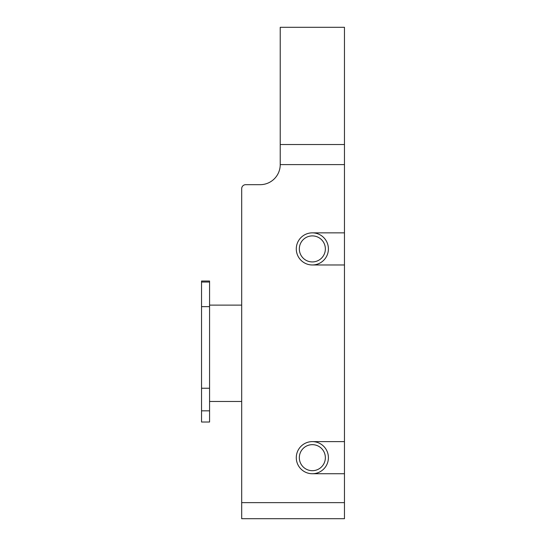 <?xml version="1.0" encoding="UTF-8"?>
<svg xmlns="http://www.w3.org/2000/svg" width="546" height="546" viewBox="0 0 546 546"><rect width="100%" height="100%" fill="white"/><g stroke="black" fill="none" stroke-linecap="round" stroke-linejoin="round"><path stroke-width="0.82" d="M209.568 410.845L209.568 422.017L201.535 422.017L201.535 410.845L209.568 410.845L209.568 281.026L201.535 281.026L201.535 282.043L209.568 282.043M280.228 164.605L344.465 164.605L344.465 232.855L312.346 232.855A16.059 16.059 0 0 0 296.287 248.915A16.059 16.059 0 0 0 312.346 264.974L344.465 264.974L344.465 441.618L312.346 441.618A16.059 16.059 0 0 0 296.287 457.678A16.059 16.059 0 0 0 312.346 473.737L344.465 473.737L344.465 518.7L241.687 518.7L241.687 188.691A4.013 4.013 0 0 1 245.7 184.678L260.155 184.678A20.072 20.072 0 0 0 280.228 164.605L280.228 144.526L344.465 144.526L344.465 27.3L280.228 27.3L280.228 144.526M344.465 164.605L344.465 144.526M312.346 232.855A16.059 16.059 0 0 1 328.405 248.915A16.059 16.059 0 0 1 312.346 264.974M344.465 264.974L344.465 232.855M344.465 473.737L344.465 441.618M312.346 441.618A16.059 16.059 0 0 1 328.405 457.678A16.059 16.059 0 0 1 312.346 473.737M325.361 457.678A13.015 13.015 0 0 1 312.346 470.693A13.015 13.015 0 0 1 299.331 457.678A13.015 13.015 0 0 1 312.346 444.662A13.015 13.015 0 0 1 325.361 457.678M325.361 248.915A13.015 13.015 0 0 1 312.346 261.93A13.015 13.015 0 0 1 299.331 248.915A13.015 13.015 0 0 1 312.346 235.899A13.015 13.015 0 0 1 325.361 248.915M201.535 410.845L201.535 388.24L209.568 388.24L209.568 306.647L201.535 306.647L201.535 282.043M209.568 422.017L201.535 422.017M201.535 306.647L201.535 388.24M241.687 502.641L344.465 502.641M241.687 401.474L209.568 401.474M241.687 305.118L209.568 305.118"/></g></svg>
